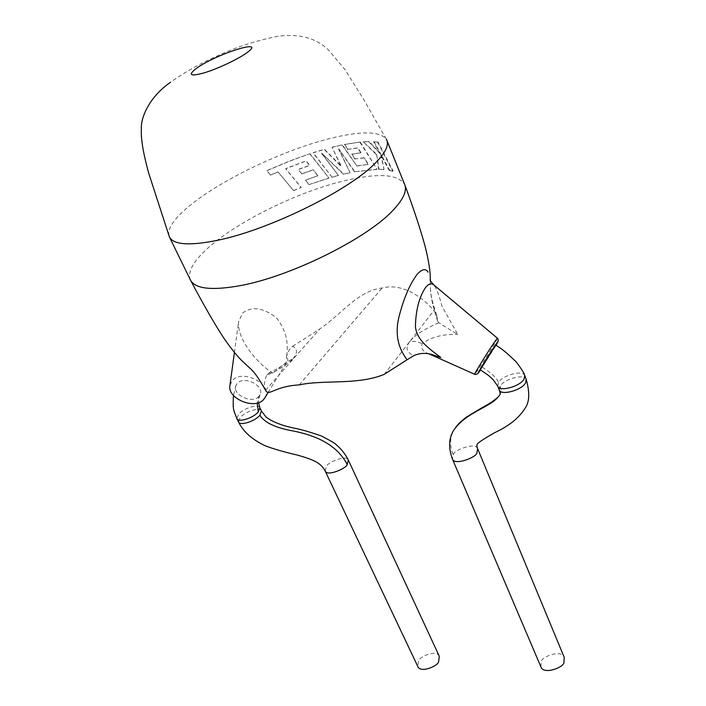 <?xml version="1.0" encoding="UTF-8"?>
<svg xmlns="http://www.w3.org/2000/svg" width="706" height="706" viewBox="0 0 706 706"><rect width="100%" height="100%" fill="white"/><g stroke="black" fill="none" stroke-linecap="round" stroke-linejoin="round"><path stroke-width="0.53" stroke-dasharray="3.53 2.65" d="M169.008 235.972C167.366 228.903 173.561 219.398 187.584 207.476C218.242 181.257 281.703 150.616 329.331 138.658C360.598 130.831 379.607 131.007 386.341 139.206L364.093 100.12L344.89 69.417L328.272 49.685C318.009 40.207 302.953 32.776 276.814 36.447C242.785 43.728 226.829 51.529 207.82 60.248C193.929 67.088 181.495 74.43 170.525 82.258M190.461 280.061C187.337 272.225 192.941 261.758 207.282 248.671C236.881 221.472 299.415 190.973 346.822 180.171C379.316 172.829 398.625 174.32 404.75 184.663M292.937 358.674C297.685 353.044 297.588 348.94 292.655 346.346C289.204 349.196 287.077 353.124 286.274 358.136C289.133 342.904 285.806 329.411 276.275 317.656C263.232 307.684 252.051 306.095 242.749 312.908L238.672 321.336C236.395 342.022 263.038 367.914 272.94 373.068L269.03 372.997L266.674 375.301C278.914 369.944 287.669 364.402 292.937 358.674L286.61 362.143L272.94 373.068M292.655 346.346L319.889 328.89C341.325 314.311 358.18 290.643 382.193 287.969C404.406 282.356 425.171 300.068 433.899 310.561L436.74 315.247L437.623 321.106L438.85 322.81L457.726 334.459L442.106 306.439C439.379 296.035 436.723 288.948 434.119 285.162L433.731 284.836M430.378 283.485L430.148 279.955M436.74 315.247C431.595 300.527 430.501 293.061 430.483 289.848C431.401 299.582 433.731 309.66 437.491 320.092M286.274 358.136C288.145 358.295 288.375 359.522 286.954 361.834L286.027 362.981M258.934 396.34C252.519 404.538 231.559 394.557 235.954 385.397L237.198 383.42C243.817 375.336 264.644 385.485 260.046 394.592L258.934 396.34L257.196 403.073M439.273 656.227C436.573 649.079 418.42 656.968 418.437 661.248L417.82 666.517M265.059 397.487C273.134 384.391 242.335 368.461 232.336 380.534L229.971 385.229M429.372 354.033C422.647 351.641 420.291 348.155 422.303 343.575C431.498 336.938 443.306 333.894 457.726 334.459M293.608 190.496L301.268 187.461L285.674 168.637L306.148 160.844L309.731 165.31L298.259 169.422L301.806 173.791L313.243 169.758L317.956 175.732L305.451 180.065L309.078 184.557L328.925 178.036L310.005 153.687L290.148 160.827L266.833 170.623L270.601 175.07L277.97 171.849L293.608 190.629L301.268 187.461M332.279 147.166L342.375 144.827L356.812 165.866L368.435 164.366L364.217 157.703L355.206 158.921L351.95 154.084L361.066 152.752L357.845 147.775L348.04 149.337L344.652 144.368L360.263 141.994L376.986 169.219L354.818 171.717L338.801 148.878L350.061 172.661L343.69 174.082L321.742 153.237L338.395 175.406L331.996 177.144L313.164 152.664L324.442 149.266L341.342 166.228L332.058 147.369L342.375 144.827M381.205 154.64L384.046 169.396L378.972 169.202L376.642 154.287L363.272 141.738L369.15 141.5L380.71 153.767L374.03 141.632L378.116 142.082L393.136 171.029L389.535 170.12L381.205 154.64L380.799 154.87L384.046 169.396M540.902 666.879L541.228 661.981C540.514 656.942 561.711 648.955 564.244 657.374M495.7 345.234L480.23 369.723M265.915 390.877L265.597 390.206C263.788 385.961 264.141 380.993 266.674 375.301M265.597 390.206L319.889 328.89M384.232 374.356L433.899 310.561M389.535 170.12L389.121 170.349L380.799 154.87M383.649 169.625L378.972 169.202M378.61 169.431L376.642 154.287M376.254 154.517L363.272 141.738M362.919 141.968L369.15 141.5M368.77 141.729L380.305 153.996L380.71 153.767M380.305 153.996L373.624 141.862L374.03 141.632M373.624 141.862L378.116 142.082M377.692 142.312L392.704 171.249L393.136 171.029M389.121 170.349L392.704 171.249M331.996 177.144L313.032 152.84L324.257 149.451L341.122 166.439L332.058 147.369M342.119 145.039L356.812 165.866M356.53 166.078L368.435 164.366M368.1 164.595L364.217 157.703M363.899 157.932L355.206 158.921M354.915 159.141L351.95 154.084M351.667 154.305L361.066 152.752M360.74 152.981L357.845 147.775M357.527 147.995L348.04 149.337M347.767 149.548L344.652 144.368M344.387 144.58L360.263 141.994M359.928 142.224L376.986 169.219M354.818 171.717L376.633 169.449M354.562 171.937L338.801 148.878M338.562 149.081L350.061 172.661M349.823 172.873L343.69 174.082M343.478 174.285L321.742 153.237M321.574 153.423L338.395 175.406M331.838 177.33L338.209 175.6M301.806 173.791L298.206 169.572L309.625 165.478L306.051 161.003L285.665 168.769L301.233 187.611M293.608 190.629L277.97 171.849M277.996 171.964L270.601 175.07M270.654 175.176L266.833 170.623M266.886 170.72L290.113 160.968L310.005 153.687M309.89 153.864L328.925 178.036M328.775 178.221L309.078 184.557M309.007 184.716L305.451 180.065M305.389 180.224L317.956 175.732M317.841 175.909L313.243 169.758M301.753 173.941L313.137 169.934M259.817 407.618L259.808 407.609C258.387 403.576 243.535 408.245 238.513 414.281L236.916 418.711M261.414 410.901C259.976 406.85 245.141 411.501 240.137 417.555L238.557 422.003M325.184 471.034L326.384 466.49C326.825 462.862 346.231 454.267 348.314 460.03M438.85 322.81C424.827 328.758 415.181 334.953 409.904 341.386L416.028 341.51L422.303 343.575M409.904 341.386C405.129 347.776 406.435 352.515 413.831 355.603M497.448 338.236C498.145 338.253 484.078 361.075 477.627 370.412L474.688 374.304M480.548 369.891L496 345.419L480.548 369.891M477.644 448.716L477.618 448.645C475.756 441.656 452.961 450.543 453.226 454.796L452.414 459.006M499.274 389.959L500.033 386.191C504.313 378.804 524.558 373.465 526.199 379.369M500.033 386.191C501.41 389.465 501.313 392.333 499.742 394.813L498.93 396.048M455.644 427.368L453.967 429.857C449.748 437.217 449.501 445.53 453.226 454.796M482.207 367.12C491.226 372.821 496.671 377.922 498.542 382.431C502.831 375.062 523.084 369.706 524.726 375.574M497.774 386.191L498.542 382.431M299.203 384.92L382.193 287.969M437.623 321.106C434.746 311.831 429.875 297.676 430.386 283.574L430.386 280.547M286.945 361.851L286.61 362.143C285.021 364.287 279.161 367.905 269.03 372.997M235.945 385.388L233.448 395.448M268.077 392.571L286.954 361.834M234.41 352.559L238.646 321.327M260.055 394.592C257.884 401.608 258.837 400.496 258.572 402.649"/><path stroke-width="1.06" d="M386.341 139.206L386.853 140.238C388.953 145.542 385.202 153.061 375.592 162.812C349.664 190.117 269.154 229.865 217.651 240.278C189.711 245.935 173.632 244.858 169.431 237.04L148.666 173.076C143.177 153.052 140.75 138.411 141.385 129.145C140.441 117.84 149.434 96.74 170.525 82.258M196.233 68.508C215.824 54.062 268.103 37.515 246.835 52.765C238.301 59.075 218.075 68.632 204.466 72.78C190.329 76.645 187.584 75.224 196.233 68.508M474.688 374.304L474.661 374.286C473.797 374.524 488.243 351.085 494.65 341.854L497.448 338.236L434.119 285.162C431.604 282.885 428.771 283.635 425.612 287.395C419.135 297.226 415.737 310.322 415.428 326.684C416.946 340.857 430.607 349.646 440.818 357.51L431.128 354.28C425.144 352.762 419.373 353.212 413.831 355.603L407.08 359.76C397.699 347.502 394.972 333.294 398.908 317.126C403.541 298.876 409.542 284.712 416.919 274.616C421.853 269.03 425.577 268.201 428.083 272.137M386.853 140.238L404.856 184.954C406.974 190.832 403.488 198.774 394.416 208.773C369.556 237.357 290.528 276.867 239.21 285.824C211.685 290.651 195.483 288.825 190.602 280.344L169.431 237.04M417.82 666.517C420.591 673.674 438.805 665.634 438.691 661.363L439.273 656.227L348.323 460.056L347.184 464.486C346.867 468.096 327.328 476.832 325.192 471.061L417.82 666.517M234.41 352.559L229.971 385.229C226.652 398.511 255.351 410.38 263.832 399.243L265.059 397.487M440.818 357.51L429.389 354.041M477.644 448.716L564.244 657.374L563.944 662.113C564.8 667.135 543.523 675.307 540.902 666.879L452.422 459.032C454.355 466.039 477.291 456.985 476.877 452.749L477.662 448.76L476.824 445.927L477.124 444.824C476.294 443.845 482.251 439.741 495.003 432.496C509.008 426 518.981 417.978 524.929 408.439C529.526 402.314 529.95 392.624 526.199 379.369L525.502 383.005C521.39 390.453 500.836 395.863 499.283 389.968L499.274 389.959C500.28 393.065 500.439 394.68 499.742 394.813C492.497 407.08 467.416 410.945 453.967 429.857C448.769 437.826 448.248 447.542 452.414 459.006L452.422 459.032M493.812 347.714L495.7 345.234C500.192 347.396 507.023 352.965 516.183 361.922C521.699 369.194 524.549 373.739 524.726 375.574L524.028 379.193C519.898 386.623 499.327 392.059 497.774 386.2L493.141 379.651C488.49 375.627 492.126 377.816 480.23 369.723L493.812 347.714M407.08 359.76L384.232 374.356C357.668 385.388 323.092 379.528 299.203 384.92C274.987 386.2 269.286 396.137 265.915 390.877C254.151 370.173 251.601 369.909 245.485 364.12L240.949 359.804C236.228 354.941 230.509 347.696 223.793 338.086C214.606 324.178 201.687 301.391 190.602 280.344M233.448 395.448C232.733 411.016 233.421 409.233 236.916 418.711L236.925 418.72C238.31 422.762 253.375 418.005 258.299 411.942L259.817 407.618L261.414 410.901L259.914 415.252C264.573 422.726 275.922 428.012 293.943 431.128C308.081 434.146 335.068 440.871 347.184 464.486M257.196 403.073L258.299 411.942M325.192 471.061C320.815 462.827 313.791 459.809 297.844 455.202C284.183 452.034 273.31 448.884 265.244 445.777C252.192 439.635 243.296 431.719 238.557 422.003L238.557 422.003C239.952 426.071 254.998 421.332 259.914 415.252M497.448 338.236C498.074 338.748 498.312 339.754 498.171 341.272L496 345.419C498.754 340.619 498.595 340.424 495.524 344.846C487.255 356.857 471.502 383.217 480.53 369.918L477.688 373.668C476.321 374.436 475.315 374.639 474.661 374.286L429.389 354.033L431.128 354.28M430.386 280.547L430.21 275.287C429.83 268.633 428.41 260.143 425.956 249.809C422.47 235.195 413.169 207.185 404.856 184.954M238.557 422.003L236.925 418.72M264.521 398.36L268.077 392.571M498.93 396.048C495.506 399.693 489.973 403.505 482.339 407.494L466.49 417.052C458.565 423.212 458.776 423.671 455.644 427.368M524.726 375.583L526.199 379.378M497.774 386.191L499.274 389.959M430.148 279.955L430.078 279.673C430.801 280.388 428.374 278.799 433.731 284.836M348.314 460.03C345.605 454.496 341.678 449.466 336.541 444.939C335.112 443.403 329.958 440.367 321.071 435.849C311.108 432.399 302.909 429.98 296.458 428.595C282.753 425.939 272.587 422.073 265.968 416.99L261.414 410.91M258.572 402.649L259.817 407.618"/></g></svg>

